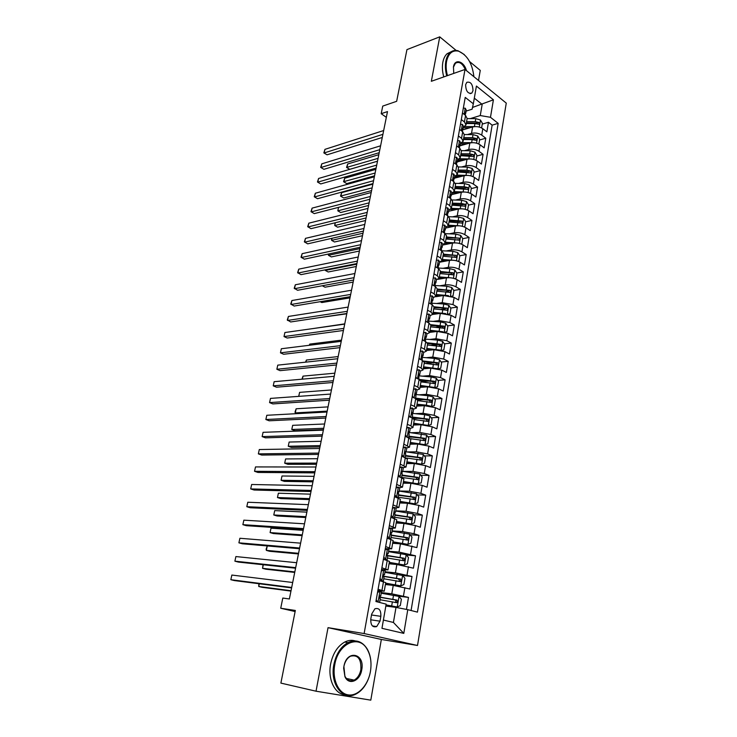 <?xml version="1.0" encoding="UTF-8"?>
<svg xmlns="http://www.w3.org/2000/svg" width="737" height="737" viewBox="0 0 737 737"><rect width="100%" height="100%" fill="white"/><g stroke="black" fill="none" stroke-linecap="round" stroke-linejoin="round"><path stroke-width="1.11" d="M465.618 84.727C465.885 91.213 467.958 94.004 471.827 93.083L473.007 90.651C472.739 84.184 470.667 81.411 466.788 82.332L465.618 84.727M478.516 80.471L480.266 70.393L469.616 61.576M417.51 645.483L506.264 103.116L465.01 69.453L364.124 633.553L417.51 645.483L381.342 639.458L328.039 627.657L316.026 691.205L370.794 700.15L381.342 639.458M456.175 50.448L439.74 36.85L406.944 49.609L396.653 101.31L382.743 106.091L381.195 113.701L386.326 117.34M316.026 691.205L280.88 683.098L295.334 610.457L280.723 608.246L295.113 611.544M406.465 609.407L408.491 597.403L397.501 596.049M385.414 584.515L393.245 585.399L409.901 589.001L412.011 576.481L402.642 575.514L384.907 572.308M389.044 563.768L396.865 564.505L413.411 568.172L415.493 555.79L406.409 555.035M392.646 543.27L400.44 543.842L416.875 547.582L418.938 535.348L410.113 534.776M396.193 523.003L403.977 523.427L415.419 525.582L420.302 527.231L422.338 515.126L413.761 514.739M399.712 502.966L407.478 503.242L418.856 505.37L423.692 507.111L425.7 495.144L417.354 494.914M403.185 483.159L410.933 483.288L422.246 485.397L427.036 487.212L429.026 475.383L420.891 475.31M406.621 463.573L414.341 463.555L425.599 465.646L430.353 467.544L432.315 455.844L424.374 455.917M410.012 444.199L417.722 444.043L428.916 446.115L433.623 448.096L435.567 436.525L427.81 436.728M412.361 437.142L408.694 437.234M413.374 425.046L421.067 424.752L432.195 426.806L436.857 428.86L438.782 417.418L431.2 417.75M418.358 418.312L413.273 418.533M416.7 406.105L424.365 405.682L435.438 407.708L440.063 409.836L441.97 398.524L434.544 398.975M423.913 399.62L417.621 400.007M419.979 387.367L427.635 386.814L438.644 388.823L443.232 391.025L445.111 379.841L437.842 380.403M429.091 381.075L420.974 381.711M423.231 368.841L430.859 368.159L441.813 370.149L446.364 372.425L448.225 361.351L441.104 362.024M433.982 362.696L425.719 363.47M426.447 350.508L434.056 349.707L444.955 351.669L449.459 354.018L451.302 343.073L444.319 343.838M438.386 344.492L431.127 345.294M429.625 332.378L437.216 331.447L448.05 333.4L452.518 335.814L454.342 324.989L447.488 325.846M442.163 326.519L436.23 327.265M432.748 314.441L440.339 313.391L451.118 315.325L455.549 317.804L457.355 307.099L450.629 308.048M445.544 308.766L441.085 309.402M435.595 296.744L443.434 295.537L454.158 297.444L458.552 299.996L460.339 289.392L453.725 290.433M448.759 291.216L445.71 291.695M437.944 279.314L446.493 277.867C450.325 277.444 453.881 278.07 457.161 279.756L461.519 282.372L463.287 271.889L456.783 273.003M451.882 273.851L449.966 274.173M439.519 262.234L449.524 260.382C453.347 259.912 456.876 260.539 460.128 262.261L464.457 264.933L466.199 254.56L459.805 255.757M454.932 256.669L453.808 256.872M442.532 245.08L452.518 243.09C456.323 242.565 459.842 243.192 463.076 244.942L467.359 247.678L469.082 237.415L462.753 238.687M457.907 239.672L457.428 239.765M445.526 228.101L455.475 225.973C459.28 225.411 462.781 226.019 465.977 227.816L470.234 230.607L471.938 220.446L465.627 221.809M448.483 211.307L458.414 209.041C462.2 208.424 465.683 209.041 468.861 210.865L473.071 213.712L474.766 203.661L468.474 205.107M451.413 194.688L461.316 192.274C465.084 191.629 468.548 192.228 471.708 194.089L475.89 196.991L477.567 187.041L471.284 188.58M454.176 192.762L451.643 193.38M454.305 178.234L464.181 175.692C467.949 175.001 471.394 175.59 474.527 177.488L478.672 180.445L480.331 170.597L474.066 172.218M458.276 176.3L454.471 177.276M457.17 161.956L467.028 159.275C470.777 158.538 474.204 159.137 477.318 161.053L481.427 164.075L483.076 154.328L476.83 156.023M462.256 159.984L457.281 161.339M460.008 145.834L469.838 143.033C473.578 142.25 476.996 142.84 480.073 144.793L484.163 147.861L485.784 138.215L479.557 139.993M466.116 143.826L460.063 145.548M463.315 127.169L466.005 124.94L464.421 121.927L461.307 119.551M458.396 135.976L461.537 138.307L463.14 141.255L460.441 143.42M457.557 159.828L460.247 157.746L458.626 154.862L455.457 152.568M454.637 176.419L457.327 174.402L455.678 171.592L452.481 169.335M451.689 193.186L454.37 191.242L452.702 188.497L449.478 186.286M448.704 210.128L451.394 208.258L449.69 205.586L446.447 203.421M443.379 220.732L446.65 222.86L448.372 225.458L445.673 227.254M440.275 238.235L443.582 240.317L445.323 242.851L442.624 244.564M437.142 255.932L440.477 257.959L442.246 260.419L439.547 262.05M436.442 279.728L439.132 278.181L437.336 275.804L433.973 273.814M430.767 291.907L434.157 293.842L435.982 296.145L433.282 297.61M427.534 310.194L430.952 312.073L432.794 314.294L430.104 315.676M426.898 333.944L429.579 332.654L427.7 330.517L424.254 328.684M423.646 352.415L426.318 351.217L424.42 349.163L420.938 347.376M416.93 370.029L419.132 369.799L420.348 371.089L423.029 369.983L421.103 368.012L417.593 366.289M414.203 385.405L417.741 387.082L419.703 388.961L417.022 389.974M410.776 404.751L414.351 406.363L416.341 408.16L413.65 409.072M407.312 424.309L410.914 425.866L412.932 427.571L410.214 428.381M403.802 444.098L409.486 447.202L406.713 447.912M400.255 464.117L406.004 467.065L403.13 467.673M396.672 484.366L402.485 487.148L399.445 487.645M393.042 504.854L398.92 507.471L395.622 507.839M389.366 525.592L395.318 528.033L391.587 528.254M388.943 528.097L391.19 528.107L392.563 528.88L391.872 532.777M385.654 546.568L391.669 548.835L385.276 548.706M381.895 567.794L387.975 569.885L381.582 569.563M280.723 608.246L282.796 598.048L289.374 598.969L387.487 111.582L381.195 113.701M379.997 621.18L380.845 616.325C381.075 610.199 379.094 607.675 374.912 608.78L371.669 614.096L370.794 618.988C370.564 625.123 372.526 627.648 376.69 626.579L379.997 621.18L370.683 619.789M466.134 111.084L472.131 109.205L473.329 103.788L465.231 97.404L375.916 601.521L386.17 604.137L381.959 628.32L403.793 633.387L407.782 609.665L417.446 612.134L498.175 123.355L490.474 117.294L480.266 115.552L482.173 104.405L474.315 98.168M473.329 103.788L476.415 86.063L493.412 99.808L490.474 117.294M467.387 134.576L471.514 133.369C475.245 132.559 478.645 133.148 481.722 135.12L485.784 138.215M462.679 129.924L472.62 126.957L471.514 133.369M464.485 150.698L468.714 149.51C472.463 148.745 475.881 149.335 478.976 151.278L483.076 154.328M461.546 166.977L465.895 165.825C469.653 165.106 473.09 165.696 476.203 167.603L480.331 170.597M458.571 183.43L463.039 182.306C466.807 181.624 470.261 182.223 473.403 184.103L477.567 187.041M455.549 200.059L460.155 198.962C463.932 198.327 467.405 198.935 470.575 200.777L474.766 203.661M452.49 216.853L457.244 215.794C461.03 215.195 464.522 215.812 467.709 217.618L471.938 220.446M449.386 233.822L454.296 232.8C458.101 232.247 461.611 232.864 464.817 234.642L469.082 237.415M446.235 250.967L451.32 249.981C455.134 249.484 458.663 250.11 461.896 251.851L466.199 254.56M443.038 268.296L448.317 267.356C452.14 266.905 455.687 267.531 458.948 269.235L463.287 271.889M439.786 285.809L445.277 284.906C449.109 284.51 452.675 285.145 455.963 286.813L460.339 289.392M436.479 303.497L442.2 302.658L452.951 304.574L457.355 307.099M433.116 321.378L439.095 320.595L449.902 322.53L454.342 324.989M429.689 339.453L435.954 338.725L446.815 340.687L451.302 343.073M426.189 357.712L432.785 357.058L443.702 359.039L448.225 361.351M422.614 376.165L429.57 375.594L440.551 377.593L445.111 379.841M418.938 394.82L426.327 394.332L437.363 396.349L441.97 398.524M415.171 413.669L423.047 413.282L434.148 415.318L438.782 417.418M411.274 432.702L419.731 432.444L430.887 434.498L435.567 436.525M407.239 451.938L416.377 451.827L427.598 453.9L432.315 455.844M403.01 471.367L412.987 471.422L424.263 473.513L429.026 475.383M399.233 490.989L409.551 491.238L420.891 493.357L425.7 495.144M395.732 510.842L406.078 511.285L417.483 513.431L422.338 515.126M392.195 530.926L402.568 531.561L414.037 533.726L418.938 535.348M388.62 551.23L399.021 552.077L415.493 555.79M385.009 571.774L395.428 572.833L412.011 576.481M378.09 589.278L384.244 591.185L377.841 590.659M381.342 592.557L391.789 593.829L408.491 597.403M411.08 610.503L492.141 125.143L488.465 122.268L482.256 124.12M472.62 126.957C476.351 126.138 479.75 126.718 482.809 128.699L486.862 131.822L488.465 122.268M379.61 580.655L385.737 582.635L384.244 591.157M387.984 569.848L389.458 561.437L383.406 559.272M391.669 548.798L393.134 540.488L387.146 538.148M395.327 527.987L396.764 519.778L390.84 517.263M398.929 507.415L400.348 499.317L394.498 496.637M402.494 487.093L403.894 479.087L398.109 476.24M406.023 466.991L407.404 459.087L401.683 456.083M409.505 447.129L410.868 439.326L405.212 436.157M412.95 427.488L414.295 419.777L412.296 418.045L408.703 416.46M416.35 408.068L417.686 400.449L415.714 398.625L412.149 396.985M419.722 388.869L421.039 381.342L419.095 379.426L415.567 377.731M423.047 369.882L424.355 362.447L422.43 360.448L418.938 358.698M426.336 351.107L427.626 343.764L425.737 341.673L422.273 339.877M429.597 332.544L430.869 325.284L429.008 323.119L425.571 321.258M432.812 314.183L434.075 307.016L432.232 304.759L428.833 302.852M436 296.016L437.244 288.932L435.429 286.601L432.057 284.648M439.151 278.061L440.376 271.059L438.598 268.646L435.245 266.637M442.264 260.29L443.481 253.371L441.721 250.884L438.404 248.83M445.351 242.713L446.548 235.868L444.816 233.307L441.518 231.215M448.4 225.319L449.588 218.557L447.875 215.923L444.614 213.785M451.413 208.11L452.592 201.431L450.897 198.732L447.663 196.539M454.397 191.095L455.558 184.49L453.9 181.717L450.685 179.487M457.355 174.245L458.497 167.723L456.857 164.876L453.679 162.61M460.275 157.58L461.408 151.131L459.796 148.22L456.636 145.908M463.168 141.089L464.292 134.705L462.698 131.739L459.566 129.39M466.033 124.765L467.138 118.454L465.563 115.423L462.458 113.037M383.406 620.047L393.42 622.452L395.999 607.408L407.782 609.665M385.838 606.044L395.999 607.408M328.039 627.657L364.124 633.553M439.74 36.85L431.338 81.291L465.01 69.453M472.518 107.455L493.412 99.808M470.261 118.62L480.266 115.552M492.141 125.143L498.175 123.355M393.42 622.452L403.793 633.387M377.731 591.258L381.453 591.922L380.743 595.975M380.016 591.369L377.528 592.428M376.202 599.918L378.063 602.074M291.686 587.472L230.838 579.706L231.851 575.053L292.69 582.497M379.583 596.049L380.743 595.993L379.822 595.8L379.739 598.287L380.283 598.564L379.601 602.461M291.603 587.905L234.394 580.572L230.838 579.706L231.851 575.053M386.013 605.068L397.243 606.966L400.302 605.593L401.379 599.255L398.966 596.408L381.232 593.211M397.16 606.993L386.041 604.902M259.313 583.759L258.733 586.486L262.132 587.315L290.958 591.102M380.08 599.743L396.617 602.673L397.188 602.617L397.05 600.13L379.251 596.998M379.242 597.182L394.866 599.844C396.101 600.554 396.193 601.383 395.143 602.35L397.188 602.617M258.871 583.704L258.733 586.486L291.032 590.724M334.755 664.746C331.991 679.164 338.384 693.425 348.076 694.862C357.731 696.52 368.067 685.447 370.425 671.508L370.453 671.352C371.789 662.766 370.674 655.386 367.118 649.214C358.891 634.069 338.191 643.318 334.755 664.746M368.334 679.017C365.405 686.322 361.213 691.352 355.741 694.134C342.779 701.127 329.752 683.991 333.861 664.571C336.127 653.977 340.826 646.662 347.928 642.609C355.658 639.145 362.024 641.162 367.017 648.671C369.569 652.964 370.904 658.095 371.015 664.083M343.893 666.478C346.685 649.279 365.202 653.166 361.729 669.859C360.126 680.979 348.813 685.788 344.944 676.695L343.654 668.183L343.893 666.478L344.898 676.188C347.155 680.398 350.232 681.707 354.119 680.104C357.574 678.206 359.813 674.733 360.854 669.693C361.388 658.998 357.942 654.502 350.499 656.197C347.145 658.086 344.944 661.513 343.893 666.478M345.165 694.807C334.791 694.254 327.56 679.09 330.646 663.926C332.921 653.378 337.61 646.082 344.723 642.047C348.279 640.26 351.752 639.873 355.16 640.895M353.465 679.965L352.599 680.656M473.9 76.703C472.325 63.446 467.203 54.934 458.534 51.157C452.435 49.913 448.446 53.313 446.576 61.346C445.802 65.786 446.088 70.54 447.46 75.625M446.742 75.874C445.332 70.66 445.028 65.777 445.83 61.226C446.558 57.422 447.976 54.547 450.086 52.603C452.389 50.586 455.051 49.978 458.082 50.779L464.273 54.529M453.752 73.414L453.458 66.92C454.729 58.306 464.034 61.107 466.447 70.632M465.388 69.766C462.504 63.262 459.169 61.107 455.392 63.29L453.412 67.233M443.748 76.934C442.338 71.729 442.034 66.855 442.836 62.313C443.573 58.518 444.991 55.653 447.101 53.718L451.366 51.636M380.006 578.434L381.904 580.664L383.332 581.263L382.208 581.364M381.904 580.664L380.135 580.793M381.508 569.959L385.202 570.659L384.493 574.657L383.581 574.436L383.507 576.896L384.041 577.228L383.341 581.244M383.784 570.033L381.315 571.028M295.684 567.647L234.891 561.17L235.895 556.564L296.67 562.718M383.258 574.814L384.493 574.685M295.565 568.199L238.42 562.082L234.891 561.17L235.895 556.564M383.765 557.2L386.658 560.24M385.654 559.457L384.336 559.549M385.239 548.908L388.906 549.645L388.206 553.588M387.505 548.945L385.064 549.885M299.627 548.024L238.899 542.828L239.893 538.268L300.613 543.16M386.907 553.846L388.206 553.616L387.293 553.321L387.229 555.762L387.763 556.131L387.063 560.092M299.489 548.724L242.399 543.786L238.899 542.828L239.893 538.268M387.487 536.223L390.702 539.272M389.357 538.498L387.948 538.397M391.19 528.107L388.767 528.991M303.533 528.632L242.869 524.67L243.855 520.165L304.501 523.814M390.527 533.118L391.872 532.805L390.96 532.455L391.43 535.292L390.739 539.198M303.368 529.452L246.342 525.684L242.869 524.67L243.855 520.165M391.163 515.485L394.341 518.452M393.005 517.779L392.25 517.743M392.563 507.535L394.82 507.517L396.174 508.346L395.493 512.197L394.581 511.837L395.06 514.684L394.396 518.47M394.82 507.517L392.425 508.337M307.403 509.442L246.803 506.706L247.779 502.238L308.361 504.67M394.129 512.63L395.493 512.233M307.209 510.382L250.239 507.756L246.803 506.706L247.779 502.238M385.654 583.151L400.771 585.878L385.608 583.372M400.845 585.851L403.885 584.552L404.954 578.287L402.623 575.486L400.771 585.878M263.312 564.754L262.556 568.338L265.928 569.213L294.717 572.428M383.774 578.766L400.228 581.585L400.817 581.53L400.661 579.07L383.047 576.076M383.102 576.325L398.477 578.84L399.445 580.48M263.045 564.717L262.556 568.338L294.818 571.921M389.247 562.617L404.337 565.012L407.423 563.75L408.482 557.559L406.105 554.666L388.546 551.644M404.337 565.012L389.302 562.349M298.568 553.312L266.343 550.373L266.14 549.176L267.264 545.942L266.343 550.373L269.678 551.294L298.439 553.938M387.422 558.029L403.802 560.746L404.401 560.691L404.226 558.259L386.916 555.403M387.211 555.753L402.043 558.075L403.019 559.641M392.849 542.11L407.865 544.385L410.924 543.197L411.965 537.08L409.615 534.159L392.148 531.22M407.865 544.385L392.904 541.787M303.193 530.327L271.013 528.171L270.083 532.584L273.399 533.551L302.124 535.633M391.402 535.421L405.58 537.549L406.557 539.051M391.034 537.522L407.948 540.092L407.754 537.697L391.264 535.053M271.013 528.171L270.083 532.584L302.271 534.896M396.405 521.833L411.357 523.989L414.387 522.874L415.41 516.821L413.079 513.882L395.705 511.027M411.357 523.989L396.469 521.455M306.85 512.141L274.708 510.603L273.786 514.979L277.075 515.983L305.772 517.521M394.958 515.237L409.072 517.254L410.048 518.701M394.608 517.263L411.449 519.732L411.237 517.356L395.032 514.85M274.708 510.603L273.786 514.979L305.938 516.674M394.792 494.988L397.612 497.751M396.165 487.212L398.413 487.157L399.749 488.06L399.076 491.855M398.413 487.157L396.045 487.931M311.217 490.455L250.691 488.917L251.658 484.495L312.166 485.738M397.704 492.38L399.067 491.892L398.164 491.45L398.643 494.324L398.017 497.899M311.005 491.524L254.108 490.013L250.691 488.917L251.658 484.495M399.915 501.777L414.802 503.832L417.805 502.781L418.819 496.802L416.516 493.836L399.214 491.063M414.802 503.832L399.988 501.363M310.48 494.149L278.374 493.21L277.462 497.539L280.723 498.599L309.383 499.594M398.477 495.282L412.517 497.189L413.494 498.581M398.137 497.226L414.913 499.603L414.682 497.254L398.551 494.84M278.374 493.21L277.462 497.539L309.577 498.636M399.73 467.12L401.969 467.037L403.277 468.004L402.623 471.754L401.711 471.302L402.19 474.195L401.601 477.558M401.969 467.037L399.62 467.755M398.376 474.739L400.154 477.014M315.003 471.68L254.541 471.302L255.499 466.926L315.943 467.009M401.25 472.353L402.614 471.791M314.763 472.868L257.932 472.445L254.541 471.302L255.499 466.926M416.304 483.868L421.186 482.919L422.19 477.005L419.897 474.02L402.697 471.33M416.221 483.85L403.397 481.961M418.211 483.896L403.48 481.491M314.063 476.342L281.995 475.991L281.092 480.284L284.335 481.372L312.949 481.851M401.951 475.549L415.926 477.364L416.902 478.691M401.619 477.419L418.33 479.695L418.082 477.383L402.034 475.061M281.995 475.991L281.092 480.284L313.17 480.782M403.25 447.258L405.479 447.138L406.769 448.17L406.124 451.873M405.479 447.138L403.148 447.81M401.923 454.711L403.554 456.829M318.743 453.098L258.355 453.872L259.304 449.542L319.665 448.483M404.77 452.555L406.115 451.919L405.212 451.376L405.691 454.296L405.138 457.465M318.476 454.407L261.709 455.061L258.355 453.872L259.304 449.542M420.302 464.199L424.53 463.287L425.525 457.437L423.25 454.425L406.133 451.809M418.837 463.942L406.833 462.366M421.582 464.19L406.925 461.841M317.61 458.709L285.587 458.939L284.694 463.186L287.9 464.319L316.486 464.282M405.387 456.037L419.298 457.751L420.274 459.031M406.317 457.99L421.048 460.081L421.711 460.026L421.453 457.732L405.479 455.503M285.587 458.939L284.694 463.186L316.726 463.103M406.723 427.626L408.952 427.478L410.223 428.565L409.579 432.223M408.952 427.478L406.64 428.096M405.433 434.913L406.907 436.866M322.438 434.719L262.132 436.608L263.072 432.324L323.359 430.15M408.252 432.969L409.569 432.278L408.676 431.689L409.155 434.618L408.63 437.594M322.152 436.138L265.458 437.842L262.132 436.608L263.072 432.324M424.107 444.724L427.828 443.867L428.814 438.082L426.566 435.051L409.385 432.499M421.011 444.236L410.233 442.983M424.917 444.706L410.325 442.421M321.12 441.26L289.144 442.053L288.259 446.263L291.437 447.433L319.987 446.889M408.786 436.737L422.633 438.358L423.609 439.584M410.61 438.708L424.383 440.625L425.056 440.569L424.779 438.303L408.888 436.166M289.144 442.053L288.259 446.263L320.245 445.609M410.168 408.206L412.379 408.031L413.632 409.182L413.006 412.794M412.379 408.031L410.094 408.602M408.897 415.346L410.223 417.133M326.104 416.525L265.864 419.519L266.794 415.281L327.007 412.011M411.707 413.595L412.987 412.849L412.103 412.213L412.582 415.171L412.094 417.953M325.791 418.063L269.171 420.79L265.864 419.519L266.794 415.281M427.782 425.461L431.099 424.659L432.075 418.938L429.846 415.889L424.696 414.655L412.241 413.356M428.206 425.442L413.697 423.213M422.31 424.752L413.586 423.821M324.602 423.987L292.663 425.332L291.788 429.496L294.947 430.712L323.451 429.671M412.14 417.658L425.931 419.187L426.898 420.366M414.305 419.583L427.681 421.389L428.363 421.334L428.077 419.095L412.25 417.041M292.663 425.332L291.788 429.496L323.736 428.289M413.568 389.016L415.779 388.814L417.013 390.02L416.387 393.586M415.779 388.814L413.512 389.329M412.324 395.999L413.512 397.612M329.725 398.533L269.567 402.605L270.488 398.404L330.618 394.065M431.338 406.4L434.333 405.672L435.3 400.016L433.08 396.939L427.967 395.695L415.134 394.452L416.377 393.65L415.493 392.959L415.972 395.944L415.511 398.533M329.393 400.182L272.847 403.913L269.567 402.605L270.488 398.404M431.467 406.391L426.336 405.147L417.031 404.217M424.816 405.663L416.912 404.871M417.658 400.624L430.942 402.365L431.633 402.31L431.329 400.09L415.585 398.127M416.193 398.864L429.192 400.219L430.15 401.361M328.039 406.879L296.145 408.777L295.279 412.895L327.182 411.135M297.112 413.632L295.279 412.895L295.012 412.121L296.145 408.777M419.132 369.799L416.884 370.269M415.714 376.865L416.755 378.302M333.308 380.725L273.234 385.847L274.146 381.692L334.202 376.303M418.524 375.483L419.722 374.654L418.837 373.926L418.892 379.334M332.949 382.485L276.486 387.201L273.234 385.847L274.146 381.692M436.341 378.284L434.766 387.524L437.529 386.888L438.478 381.296L436.286 378.201L431.2 376.948L418.644 375.806M434.517 387.469L420.32 385.423M427.589 386.814L420.201 386.124M420.947 381.877L434.167 383.544L434.867 383.489L434.554 381.305L419.113 379.444M420.486 380.292L432.426 381.471L433.365 382.558M331.447 389.947L299.6 392.37L298.761 396.359M298.706 396.368L299.6 392.37M420.256 351.263L422.448 351.005L423.646 352.332L423.038 355.805M422.448 351.005L420.228 351.429M419.067 357.952L419.961 359.214M336.855 363.101L276.863 369.265L277.757 365.137L337.739 358.726M421.877 356.736L423.029 355.879L422.154 355.096L422.237 360.347M336.477 364.962L280.088 370.656L276.863 369.265L277.757 365.137M438.119 368.859L440.689 368.316L441.638 362.779L439.455 359.674L434.397 358.403L422.292 357.39M437.382 368.693L423.582 366.842M430.436 368.196L423.453 367.588M424.199 363.341L437.354 364.935L438.064 364.889L437.732 362.724L423.425 361.029M424.254 361.858L435.613 362.917L436.553 363.967M334.828 373.18L303.018 376.128L302.382 379.159M301.949 379.196L303.018 376.128M423.545 332.7L425.728 332.415L426.916 333.797L426.308 337.233M425.728 332.415L423.526 332.792M422.384 339.241L423.139 340.328M340.365 345.662L280.456 352.839L281.341 348.748L341.24 341.332M425.194 338.182L426.299 337.297L425.433 336.487L425.544 341.572M339.969 347.634L283.653 354.267L280.456 352.839L281.341 348.748M441.435 350.397L443.821 349.937L444.752 344.465L442.587 341.342L437.566 340.061L425.866 339.158M440.201 350.121L426.806 348.463M433.292 349.78L426.668 349.246M427.414 344.999L441.223 346.482L440.883 344.336L427.267 342.769M427.653 343.599L438.764 344.575L439.694 345.579M338.172 356.579L306.408 360.034L305.966 362.125M305.533 362.171L306.408 360.034M426.797 314.34L428.98 314.036L430.141 315.464L429.542 318.854M428.98 314.036L426.787 314.367M425.664 320.742L426.281 321.645M343.838 328.407L284.012 336.569L284.897 332.525L344.704 324.114M428.483 319.83L429.533 318.937L428.667 318.071L428.814 323.009M343.424 330.471L287.181 338.034L284.012 336.569L284.897 332.525M444.733 332.147L446.917 331.77L447.838 326.353L445.692 323.211L440.698 321.922L429.146 321.102M442.992 331.751L429.993 330.287M436.166 331.576L429.846 331.106M430.592 326.86L444.347 328.278L444.006 326.159L430.804 324.676M430.823 325.524L441.887 326.427L442.799 327.394M341.48 340.135L309.761 344.096L309.522 345.266M309.227 345.294L309.761 344.096M430.021 296.136L432.186 295.85L433.338 297.333L432.739 300.687M428.897 302.446L429.385 303.165M347.274 311.318L287.531 320.457L288.407 316.449L348.131 307.08M431.735 301.682L432.73 300.76L431.873 299.858L432.048 304.648M346.841 313.492L290.682 321.958L287.283 319.932L288.407 316.449M447.995 314.1L449.975 313.787L450.887 308.435L448.759 305.275L443.794 303.976L432.297 303.229M445.747 313.594L433.144 312.304M439.031 313.575L432.997 313.161M433.743 308.904L447.442 310.268L447.083 308.177L434.102 306.767M433.964 307.642L447.083 308.177M344.759 323.856L313.032 328.573M433.209 278.116L435.364 277.867L436.488 279.397L435.908 282.713M432.103 284.353L432.462 284.878M350.683 294.413L291.023 304.501L291.889 300.53L351.531 290.212M434.95 283.717L435.889 282.796L435.051 281.847L435.245 286.49M350.222 296.679L294.146 306.039L290.765 304.012L291.889 300.53M451.228 296.246L452.997 295.998L453.9 290.7L451.79 287.522L446.862 286.223L435.41 285.551M448.483 295.638L436.267 294.514M441.896 295.767L436.111 295.408M318.108 317.822L346.777 313.796M436.857 291.152L450.491 292.46L450.132 290.378L437.225 289.033M437.069 289.945L450.132 290.378M452.997 295.998L451.284 296.265M436.368 260.281L438.497 260.078L439.611 261.663L439.04 264.933M354.055 277.674L294.478 288.692L295.334 284.768L354.884 273.519M438.128 265.946L439.022 265.016L438.183 264.03L438.404 268.535M353.576 280.032L297.582 290.267L294.22 288.259L295.334 284.768M454.434 278.586L456 278.402L456.885 273.16L454.793 269.972L449.892 268.655L438.487 268.056M451.191 277.877L439.353 276.909M444.752 278.162L439.188 277.849M320.125 301.7L321.802 302.548L349.983 297.877M439.934 273.593L453.522 274.837L453.154 272.782L440.302 271.492M440.136 272.441L453.154 272.782M456 278.402L454.591 278.641M439.501 242.639L441.61 242.482L442.707 244.113L442.136 247.337M357.39 261.11L297.905 273.04L298.752 269.143L358.219 256.992M441.27 248.36L442.117 247.429L441.288 246.407L441.537 250.764L452.887 251.28L457.769 252.598L459.842 255.803L458.958 260.999L457.824 261.202M356.892 263.56L300.982 274.643L297.628 272.644L298.752 269.143M453.881 260.318L442.403 259.498M447.599 260.741L442.228 260.465M457.613 261.128L458.958 260.999M322.262 285.753L325.017 287.19L353.161 282.105M442.983 256.209L456.516 257.406L456.129 255.361L443.342 254.136M443.177 255.122L456.129 255.361M442.587 225.19L444.678 225.071L445.765 226.747L445.203 229.944M360.688 244.702L301.295 257.535L302.133 253.675L361.508 240.63M444.383 230.957L445.185 230.036L444.356 228.967L444.632 233.196M360.172 247.245L304.344 259.175L301.018 257.185L302.133 253.675M460.754 243.864L461.887 243.772L462.762 238.631L460.708 235.416L455.853 234.09L445.305 233.657M456.544 242.952L445.424 242.27M450.427 243.505L445.139 243.265M325.404 269.797L325.275 270.415L328.205 271.981L356.303 266.49M445.996 239.009L459.473 240.151L459.087 238.134L446.355 236.964M446.18 237.977L459.087 238.134M324.971 269.889L325.275 270.415L356.763 264.187M461.887 243.772L460.993 243.947M445.645 207.926L447.718 207.843L448.787 209.575L448.234 212.726M363.958 228.461L304.657 242.169L305.487 238.355L364.769 224.435M447.46 213.739L448.216 212.818L447.396 211.712L447.691 215.803M363.424 231.096L307.679 243.846L304.363 241.865L305.487 238.355M463.877 226.784L464.789 226.72L465.655 221.644L463.619 218.41L458.792 217.074L448.861 216.724M459.179 225.78L448.418 225.218M453.237 226.452L447.903 226.25M328.739 253.961L328.453 255.306L331.364 256.918L359.416 251.022M448.98 221.994L462.403 223.081L462.007 221.082L449.34 219.967M449.155 221.017L459.925 221.533L462.007 221.082M328.306 254.053L328.453 255.306L359.896 248.636M464.789 226.72L464.107 226.867M448.676 190.846L450.731 190.8L451.781 192.578L451.228 195.692M367.192 212.385L307.983 226.95L308.812 223.173L367.993 208.396M450.5 196.696L451.219 195.793L450.399 194.642L450.722 198.603M366.648 215.103L310.986 228.663L307.688 226.692L308.812 223.173M466.963 209.888L467.663 209.852L468.52 204.831L466.493 201.579L461.703 200.234L452.214 199.957M461.795 208.792L451.366 208.35M456.037 209.584L450.519 209.4M332.046 238.272L331.604 240.345L334.487 241.985L362.503 235.693M451.938 205.162L465.296 206.194L464.9 204.213L461.15 203.421L452.288 203.154M452.094 204.241L462.827 204.693L464.9 204.213M331.659 238.364L331.604 240.345L363 233.233M467.663 209.852L467.166 209.971M451.67 173.95L453.706 173.941L454.738 175.756L454.204 178.842M370.398 196.466L311.281 211.878L312.101 208.129L371.19 192.514M453.513 179.837L454.185 178.944L453.375 177.755L453.716 181.588M369.836 199.276L314.266 213.619L310.977 211.657L312.101 208.129M470.022 193.177L470.51 193.158L471.348 188.184L469.34 184.923L464.577 183.577L455.42 183.356M464.393 191.989L454.222 191.648M458.81 192.882L452.979 192.725M335.317 222.74L334.727 225.522L337.592 227.189L365.552 220.52M454.858 188.497L468.161 189.483L467.765 187.511L464.034 186.728L455.208 186.507M455.005 187.631L465.692 188.027L467.765 187.511M335.105 222.786L334.727 225.522L366.068 217.968M454.628 157.23L456.654 157.257L457.677 159.118L457.133 162.158M373.567 180.712L314.542 196.945L315.353 193.232L374.359 176.788M456.489 163.153L457.115 162.269L456.323 161.044L456.682 164.756M372.986 183.596L317.509 198.714L314.238 196.761L315.353 193.232M473.043 176.64L474.158 171.721L472.159 168.441L467.424 167.087L458.488 166.921M466.972 175.378L456.977 175.12M461.574 176.364L455.263 176.235M338.55 207.346L337.822 210.828L340.66 212.523L368.583 205.476M457.751 172.007L470.998 172.937L470.593 170.993L466.88 170.201L458.092 170.035M457.889 171.187L468.529 171.528L470.593 170.993M338.513 207.355L337.822 210.828L369.108 202.85M457.557 140.684L459.566 140.749L460.57 142.646L460.045 145.659M376.708 165.097L317.776 182.15L318.587 178.474L377.491 161.228M459.437 146.645L460.026 145.769L459.234 144.507L459.612 148.091M376.11 168.073L320.724 183.946L317.463 182.002L318.587 178.474M320.724 183.946L317.463 182.002M476.028 160.288L476.931 155.415L474.95 152.126L470.234 150.763L461.454 150.661M469.524 158.943L459.639 158.768M464.31 160.012L457.53 159.911M372.876 184.158L341.646 192.652L340.881 196.272L343.709 197.995L371.586 190.579M460.607 155.682L473.808 156.566L473.394 154.641L469.699 153.849L460.947 153.738M460.745 154.917L471.339 155.203L473.394 154.641M343.709 197.995L340.512 196.088L372.13 187.88M340.512 196.088L341.646 192.652M460.459 124.313L462.449 124.406L463.444 126.349L462.919 129.325M379.822 149.648L320.991 167.483L321.783 163.844L380.596 145.806M462.339 130.302L462.9 129.436L462.117 128.137L462.514 131.601M379.205 152.697L323.902 169.317L320.669 167.382L321.783 163.844M323.902 169.317L320.669 167.382M478.866 144.047L479.676 139.284L477.714 135.986L473.025 134.613L464.319 134.558M472.058 142.683L462.219 142.582M460.413 143.77L467.028 143.835M375.852 169.353L344.676 178.253L343.921 181.836L346.722 183.596L374.553 175.811M463.444 139.533L472.159 139.606L476.59 140.371L476.166 138.455L472.5 137.672L463.785 137.598M463.564 138.814L474.121 139.044L476.166 138.455M346.722 183.596L343.553 181.698L375.115 173.038M343.553 181.698L344.676 178.253M463.333 108.109L465.305 108.238L466.281 110.218L465.766 113.157M382.899 134.346L324.16 152.964L324.953 149.353L383.664 130.541M465.213 114.134L465.747 113.277L464.973 111.941L465.388 115.294M382.273 137.469L327.062 154.816L323.838 152.891L324.953 149.353M327.062 154.816L323.838 152.891M481.611 127.943L482.394 123.309L480.441 120.002L475.78 118.629L467.111 118.611M474.573 126.598L464.706 126.561M463.223 127.787L469.727 127.814M378.809 154.687L347.68 163.983L346.934 167.539L349.716 169.326L377.501 161.191M466.245 123.54L474.932 123.567L479.336 124.332L478.912 122.434L475.264 121.651L466.585 121.633M466.364 122.876L476.867 123.042L478.912 122.434M349.716 169.326L346.556 167.437L378.072 158.344M346.556 167.437L347.68 163.983M469.838 143.033L468.714 149.51M467.028 159.275L465.895 165.825M464.181 175.692L463.039 182.306M461.316 192.274L460.155 198.962M458.414 209.041L457.244 215.794M455.475 225.973L454.296 232.8M452.518 243.09L451.32 249.981M449.524 260.382L448.317 267.356M446.493 277.867L445.277 284.906M443.434 295.537L442.2 302.658M440.339 313.391L439.095 320.595M437.216 331.447L435.954 338.725M434.056 349.707L432.785 357.058M430.859 368.159L429.57 375.594M427.635 386.814L426.327 394.332M424.365 405.682L423.047 413.282M421.067 424.752L419.731 432.444M417.722 444.043L416.377 451.827M414.341 463.555L412.987 471.422M410.933 483.288L409.551 491.238M407.478 503.242L406.078 511.285M403.977 523.427L402.568 531.561M400.44 543.842L399.021 552.077M396.865 564.505L395.428 572.833M393.245 585.399L391.789 593.829M404.889 587.619L403.452 596.058M482.809 128.699L481.722 135.12M480.073 144.793L478.976 151.278M477.318 161.053L476.203 167.603M474.527 177.488L473.403 184.103M471.708 194.089L470.575 200.777M468.861 210.865L467.709 217.618M465.977 227.816L464.817 234.642M463.076 244.942L461.896 251.851M460.128 262.261L458.948 269.235M457.161 279.756L455.963 286.813M454.158 297.444L452.951 304.574M451.118 315.325L449.902 322.53M448.05 333.4L446.815 340.687M444.955 351.669L443.702 359.039M441.813 370.149L440.551 377.593M438.644 388.823L437.363 396.349M435.438 407.708L434.148 415.318M432.195 426.806L430.887 434.498M428.916 446.115L427.598 453.9M425.599 465.646L424.263 473.513M422.246 485.397L420.891 493.357M418.856 505.37L417.483 513.431M415.419 525.582L414.037 533.726M411.955 546.025L410.555 554.261M408.445 566.698L407.027 575.044M383.48 581.714L381.969 590.319M387.229 560.406L385.737 568.9M390.942 539.346L389.458 547.748M394.608 518.535L393.143 526.835M398.229 497.972L396.782 506.172M401.803 477.64L400.375 485.747M405.341 457.548L403.931 465.554M408.842 437.677L407.441 445.599M412.296 418.045L410.914 425.866M415.714 398.625L414.351 406.363M419.095 379.426L417.741 387.082M422.43 360.448L421.103 368.012M425.737 341.673L424.42 349.163M429.008 323.119L427.7 330.517M432.232 304.759L430.952 312.073M435.429 286.601L434.157 293.842M438.598 268.646L437.336 275.804M441.721 250.884L440.477 257.959M444.816 233.307L443.582 240.317M447.875 215.923L446.65 222.86M450.897 198.732L449.69 205.586M453.9 181.717L452.702 188.497M456.857 164.876L455.678 171.592M459.796 148.22L458.626 154.862M462.698 131.739L461.537 138.307M465.563 115.423L464.421 121.927M371.512 614.98L380.845 616.325M379.942 591.406L378.053 602.065M397.243 606.966L399.03 596.482M379.767 597.081L379.951 596.049M392.83 599.292L393.521 595.275M391.688 605.869L392.388 601.834M394.866 599.844L397.05 600.13M383.71 570.06L381.849 580.599M387.432 548.973L385.589 559.383M391.107 528.134L389.293 538.425M394.746 507.535L392.95 517.706M383.461 576.141L383.701 574.796M396.46 578.241L397.142 574.27M395.336 584.745L396.027 580.756M398.477 578.84L400.661 579.07M404.42 564.975L406.17 554.74M387.109 555.44L387.404 553.791M400.053 557.439L400.725 553.505M398.947 563.86L399.62 559.917M402.043 558.075L404.226 558.259M407.948 544.348L409.68 534.233M390.757 534.749L391.061 533.035M403.6 536.868L404.272 532.989M402.503 543.215L403.176 539.318M405.58 537.549L407.754 537.697M411.43 523.961L413.144 513.956M394.396 514.094L394.682 512.519M407.11 516.536L407.773 512.694M406.023 522.809L406.695 518.959M409.072 517.254L411.237 517.356M398.339 487.185L396.561 497.226M414.876 503.804L416.571 493.91M397.998 493.679L398.256 492.233M410.583 496.434L411.237 492.638M409.505 502.643L410.168 498.838M412.517 497.189L414.682 497.254M401.895 467.055L400.136 476.986M418.284 483.877L419.961 474.094M401.554 473.504L401.785 472.187M414.01 476.563L414.655 472.813M412.95 482.698L413.595 478.939M415.926 477.364L418.082 477.383M405.405 447.166L403.692 456.885M421.656 464.172L423.305 454.499M405.074 453.55L405.286 452.371M417.4 456.912L418.036 453.209M416.35 462.983L416.995 459.262M419.298 457.751L421.453 457.732M408.878 427.497L407.202 436.995M424.991 444.687L426.622 435.125M408.556 433.835L408.74 432.776M420.753 437.492L421.389 433.826M419.722 443.49L420.348 439.805M422.633 438.358L424.779 438.303M412.305 408.049L410.675 417.326M428.28 425.424L429.901 415.963M411.992 414.341L412.158 413.402M424.07 418.275L424.696 414.655M423.047 424.208L423.674 420.569M425.931 419.187L428.077 419.095M415.705 388.823L414.102 397.888M431.541 406.373L433.135 397.022M415.392 395.06L415.493 394.479M427.349 399.279L427.967 395.695M426.336 405.147L426.953 401.545M429.192 400.219L431.329 400.09M419.058 369.817L417.501 378.661M430.592 380.495L431.2 376.948M429.588 386.299L430.205 382.733M432.426 381.471L434.554 381.305M422.375 351.015L420.855 359.656M422.135 355.114L422.605 355.068M437.962 368.822L439.51 359.748M433.798 361.913L434.397 358.403M432.803 367.652L433.411 364.133M435.613 362.917L437.732 362.724M425.664 332.433L424.171 340.863M425.387 336.514L425.885 336.459M441.122 350.324L442.642 341.415M436.967 343.534L437.566 340.061M435.991 349.209L436.59 345.727M438.764 344.575L440.883 344.336M428.906 314.045L427.451 322.272M428.612 318.126L429.137 318.052M444.254 332.028L445.747 323.285M440.109 325.358L440.698 321.922M439.132 330.968L439.731 327.523M441.887 326.427L444.006 326.159M432.112 295.859L430.694 303.893M431.808 299.931L432.343 299.848M447.35 313.925L448.815 305.348M443.204 307.366L443.794 303.976M442.246 312.921L442.836 309.522M435.291 277.877L433.909 285.716M434.959 281.939L435.512 281.847M450.408 296.025L451.845 287.605M446.281 289.577L446.862 286.223M445.332 295.076L445.913 291.705M438.432 260.087L437.078 267.734M438.082 264.141L438.653 264.03M453.439 278.31L454.849 270.046M449.312 271.981L449.892 268.655M448.382 277.416L448.953 274.081M441.537 242.482L440.219 249.954M441.177 246.536L441.758 246.416M456.433 260.787L457.824 252.68M452.325 254.569L452.887 251.28M451.394 259.949L451.965 256.651M444.614 225.071L443.324 232.358M444.236 229.115L444.835 228.986M459.4 243.45L460.763 235.49M455.291 237.342L455.853 234.09M454.379 242.657L454.941 239.396M447.654 207.843L446.401 214.955M447.267 211.878L447.875 211.74M462.329 226.296L463.665 218.484M458.239 220.289L458.792 217.074M457.327 225.559L457.889 222.325M450.666 190.809L449.441 197.737M450.261 194.835L450.878 194.679M465.231 209.326L466.549 201.662M461.15 203.421L461.703 200.234M460.247 208.635L460.8 205.439M453.642 173.941L452.444 180.703M453.227 177.958L453.854 177.801M468.106 192.523L469.395 185.005M464.034 186.728L464.577 183.577M463.14 191.887L463.684 188.718M456.581 157.257L455.42 163.854M456.166 161.265L456.802 161.099M470.952 175.903L472.214 168.524M466.88 170.201L467.424 167.087M466.005 175.305L466.539 172.182M459.501 140.749L458.368 147.179M459.068 144.747L459.713 144.563M473.762 159.45L474.997 152.209M469.699 153.849L470.234 150.763M468.833 158.906L469.368 155.811M462.385 124.406L461.279 130.67M461.952 128.404L462.596 128.21M476.544 143.171L477.76 136.069M472.5 137.672L473.025 134.613M471.634 142.665L472.159 139.606M465.24 108.238L464.163 114.346M464.798 112.217L465.452 112.015M479.299 127.059L480.496 120.085M475.264 121.651L475.78 118.629M474.407 126.598L474.932 123.567M470.114 93.645L471.827 93.083M372.388 625.916L376.69 626.579M344.723 642.047L347.928 642.609M354.119 680.104L346.372 678.473M344.898 676.188L344.944 676.695M367.118 649.214L367.017 648.671M447.101 53.718L450.086 52.603M399.214 581.355L400.817 581.53M403.056 560.571L404.401 560.691M406.769 540.009L407.948 540.092M410.389 519.677L411.449 519.732M413.936 499.566L414.913 499.603M417.428 479.686L418.33 479.695M420.864 460.026L421.711 460.026M424.254 440.588L425.056 440.569M427.598 421.361L428.363 421.334M430.896 402.347L431.633 402.31M419.731 374.589L420.348 371.07M434.157 383.544L434.867 383.489M437.382 364.944L438.064 364.889M440.569 346.556L441.223 346.482M443.72 328.361L444.347 328.278M446.834 310.36L447.442 310.268M449.911 292.552L450.491 292.46M452.96 274.929L453.522 274.837M455.973 257.499L456.516 257.406M458.958 240.253L459.473 240.151M461.906 223.191L462.403 223.081M464.826 206.305L465.296 206.194"/></g></svg>
